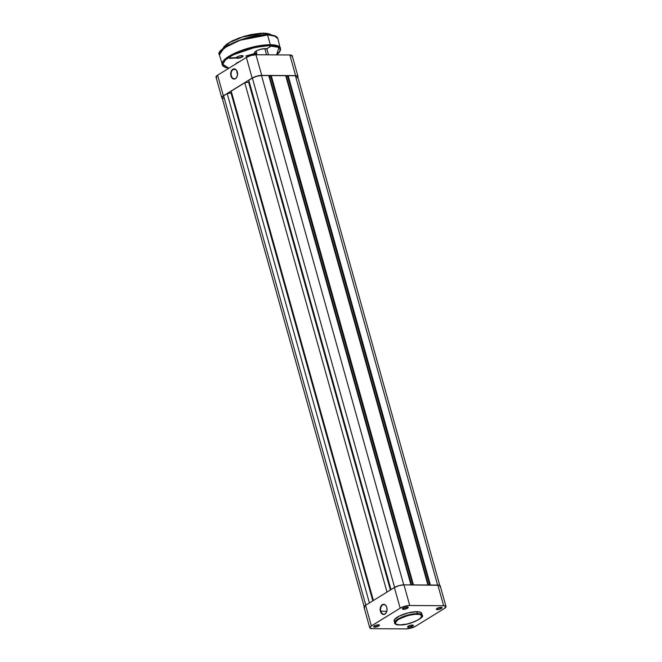 <?xml version="1.0" encoding="UTF-8"?>
<svg xmlns="http://www.w3.org/2000/svg" width="662" height="662" viewBox="0 0 662 662"><rect width="100%" height="100%" fill="white"/><g stroke="black" fill="none" stroke-linecap="round" stroke-linejoin="round"><path stroke-width="0.99" d="M386.831 607.451A4.791 3.244 -89.6 0 0 382.595 604.985A4.791 3.244 -89.6 0 0 380.857 611.233L380.427 611.357A5.114 3.459 90.4 0 1 382.297 604.671A5.114 3.459 90.4 0 1 386.815 607.385A5.114 3.459 90.4 0 1 386.823 607.41L386.078 605.755L384.308 604.365L382.959 604.373L381.18 605.78L380.228 610.397L380.741 612.242L382.297 614.113L384.291 614.394L386.062 612.987L387.013 610.364L386.823 607.41A5.114 3.459 90.4 0 1 386.79 611.423A5.114 3.459 90.4 0 1 383.579 614.502A5.114 3.459 90.4 0 1 380.427 611.357L380.857 611.233A4.791 3.244 90.4 0 1 383.894 604.596A4.791 3.244 90.4 0 1 386.831 607.451M374.783 626.699A2.681 0.77 164.4 0 0 377.787 626.02A2.681 0.77 164.4 0 0 379.012 624.862A2.681 0.77 -15.6 0 1 379.053 624.945A2.681 0.77 -15.6 0 1 377.646 626.078A2.681 0.77 -15.6 0 1 374.783 626.699L374.543 625.83L374.783 626.699A2.681 0.77 -15.6 0 1 373.881 626.384A2.681 0.77 -15.6 0 1 373.873 626.293A2.681 0.77 164.4 0 0 374.783 626.699L374.667 627.121L374.783 626.699M378.424 624.804A3.004 0.861 -15.6 0 1 379.235 624.945A3.004 0.861 -15.6 0 1 378.25 626.252A3.004 0.861 -15.6 0 1 374.667 627.121L377.87 626.418L379.442 625.151L377.961 624.82L375.222 625.507L373.666 626.591L374.667 627.121A3.004 0.861 -15.6 0 1 373.716 626.484A3.004 0.861 -15.6 0 1 378.424 624.804M403.572 608.949A2.681 0.77 164.4 0 0 406.567 608.27A2.681 0.77 164.4 0 0 407.792 607.112A2.681 0.77 -15.6 0 1 407.842 607.195A2.681 0.77 -15.6 0 1 406.435 608.328A2.681 0.77 -15.6 0 1 403.572 608.949L403.332 608.072L403.572 608.949A2.681 0.77 -15.6 0 1 402.67 608.635A2.681 0.77 -15.6 0 1 402.662 608.543A2.681 0.77 164.4 0 0 403.572 608.949L403.456 609.371L403.572 608.949M407.213 607.054A3.004 0.861 -15.6 0 1 408.024 607.195A3.004 0.861 -15.6 0 1 407.031 608.502A3.004 0.861 -15.6 0 1 403.456 609.371L406.658 608.668L408.231 607.402L406.749 607.071L404.01 607.749L402.455 608.841L403.456 609.371A3.004 0.861 -15.6 0 1 402.504 608.734A3.004 0.861 -15.6 0 1 407.213 607.054M437.466 609.181A2.681 0.77 164.4 0 0 440.462 608.494A2.681 0.77 164.4 0 0 441.686 607.335A2.681 0.77 -15.6 0 1 441.728 607.418A2.681 0.77 -15.6 0 1 440.321 608.552A2.681 0.77 -15.6 0 1 437.466 609.181L437.218 608.304L437.466 609.181A2.681 0.77 -15.6 0 1 436.556 608.866A2.681 0.77 -15.6 0 1 436.548 608.775A2.681 0.77 164.4 0 0 437.466 609.181L437.342 609.594L437.466 609.181M441.099 607.277A3.004 0.861 -15.6 0 1 441.918 607.418A3.004 0.861 -15.6 0 1 440.925 608.726A3.004 0.861 -15.6 0 1 437.342 609.594L440.544 608.891L442.117 607.625L440.635 607.302L437.896 607.981L436.341 609.073L437.342 609.594A3.004 0.861 -15.6 0 1 436.39 608.957A3.004 0.861 -15.6 0 1 441.099 607.277M408.677 626.931A2.681 0.77 164.4 0 0 411.673 626.244A2.681 0.77 164.4 0 0 412.898 625.085A2.681 0.77 -15.6 0 1 412.939 625.168A2.681 0.77 -15.6 0 1 411.541 626.302A2.681 0.77 -15.6 0 1 408.677 626.931L408.429 626.053L408.677 626.931A2.681 0.77 -15.6 0 1 407.767 626.616A2.681 0.77 -15.6 0 1 407.767 626.525A2.681 0.77 164.4 0 0 408.677 626.931L408.562 627.344L408.677 626.931M412.318 625.027A3.004 0.861 -15.6 0 1 413.129 625.168A3.004 0.861 -15.6 0 1 412.136 626.475A3.004 0.861 -15.6 0 1 408.562 627.344L411.764 626.649L413.328 625.383L411.847 625.052L409.116 625.731L407.552 626.823L408.562 627.344A3.004 0.861 -15.6 0 1 407.61 626.707A3.004 0.861 -15.6 0 1 412.318 625.027M386.831 611.274L380.857 611.233L386.831 611.274M421.628 614.187L420.751 612.358L416.845 611.68L417.217 614.212C422.546 613.939 423.051 615.743 418.756 619.624C410.498 623.48 404.201 625.242 399.865 624.911L396.075 624.241L395.231 622.47L397.531 620.013L402.43 617.447L408.768 615.379L415.057 614.295L419.816 614.46L421.901 615.826L421.644 617.1L420.254 618.581L414.66 621.668L407.006 624.043L399.865 624.911C394.544 625.176 394.031 623.372 398.334 619.491C406.592 615.635 412.881 613.873 417.217 614.212L417.383 613.624L404.391 616.107L396.886 619.74L394.643 622.992A14.316 4.113 -15.6 0 1 402.124 616.967A14.316 4.113 -15.6 0 1 417.383 613.624L416.845 611.68A14.316 4.113 164.4 0 0 401.577 615.015A14.316 4.113 164.4 0 0 394.097 621.047L394.585 621.75M440.23 585.911A7.034 2.019 164.4 0 0 437.863 585.084L443.623 605.722L409.737 605.498L403.969 584.86L437.863 585.084L443.623 605.722A7.034 2.019 -15.6 0 1 445.998 606.549L440.23 585.911L439.51 585.307L403.969 584.86L399.02 585.63L394.395 587.533L365.606 605.291L364.017 607.219A7.034 2.019 164.4 0 1 365.606 605.291L394.395 587.533L400.154 608.179L404.78 606.268L409.737 605.498L443.623 605.722L445.998 606.541L444.401 608.469L415.612 626.219L410.986 628.13L406.038 628.9L372.152 628.677L369.777 627.857L370.612 626.459L400.154 608.179L371.374 625.929L365.606 605.291L371.374 625.929A7.034 2.019 -15.6 0 0 369.777 627.849L364.017 607.211M364.249 607.559L364.745 607.815M439.924 586.797L440.213 586.325M416.845 611.68L408.123 612.888L399.294 616.049L394.37 619.74L394.643 622.992C394.221 623.902 395.926 624.547 399.749 624.945C410.051 625.491 425.658 616.794 422.215 615.296L417.383 613.624A14.316 4.113 -15.6 0 1 422.215 615.296L421.677 613.351A14.316 4.113 164.4 0 0 416.845 611.68M445.998 606.549A7.034 2.019 -15.6 0 1 444.401 608.469L415.612 626.219A7.034 2.019 -15.6 0 1 406.038 628.9L372.152 628.677A7.034 2.019 -15.6 0 1 369.777 627.849M409.737 605.498L403.969 584.86A7.034 2.019 164.4 0 0 394.395 587.533L400.154 608.179A7.034 2.019 -15.6 0 1 409.737 605.498M386.807 611.365A4.791 3.244 90.4 0 1 383.828 614.179A4.791 3.244 90.4 0 1 380.857 611.233A4.791 3.244 -89.6 0 0 383.795 614.179A4.791 3.244 -89.6 0 0 386.807 611.365M223.599 95.816A6.711 1.928 164.4 0 0 222.076 97.653L223.599 95.816L365.805 605.167L223.599 95.816L227.198 93.599L223.599 95.816M369.404 602.941L227.198 93.599L369.404 602.941M372.814 600.848L231.021 93.003L227.198 93.599L231.609 92.63L231.021 93.003L372.814 600.848M231.195 91.133L373.401 600.484L231.195 91.133L244.783 82.75L231.195 91.133M386.997 592.101L244.783 82.75L386.997 592.101M390.406 589.999L248.614 82.154L244.783 82.75L248.614 82.154L390.406 589.999M249.202 81.79L248.614 82.154L249.202 81.79M248.788 80.284L390.994 589.635L248.788 80.284L252.379 78.066L248.788 80.284M394.593 587.417L252.379 78.066L394.593 587.417M261.523 75.509A6.711 1.928 164.4 0 0 252.379 78.066L256.798 76.246L261.523 75.509L403.737 584.86L261.523 75.509L268.747 75.559L261.523 75.509M410.961 584.91L268.747 75.559L410.961 584.91M269.086 76.759L269.608 76.759L411.483 584.91L269.608 76.759L270.684 76.097L269.086 76.759M270.642 75.948L412.749 584.918L270.642 75.948L271.246 75.576L270.642 75.948M413.452 584.927L271.246 75.576L413.452 584.927M427.909 585.018L285.694 75.675L271.246 75.576L285.694 75.675L427.909 585.018M428.43 585.026L286.547 76.875L286.025 76.875L286.547 76.875L428.43 585.026M287.631 76.213L286.547 76.875L287.631 76.213M287.589 76.056L429.696 585.034L287.589 76.056L288.185 75.691L287.589 76.056M430.399 585.034L288.185 75.691L430.399 585.034M437.623 585.084L295.409 75.741L288.185 75.691L295.409 75.741L437.623 585.084M297.677 76.519A6.711 1.928 164.4 0 0 295.409 75.741L297.677 76.519L439.924 585.994M223.458 98.381L222.771 98.233M297.387 77.363L296.154 78.356M233.132 69.543A4.791 3.244 -89.6 0 0 231.369 75.816A4.791 3.244 -89.6 0 0 235.606 78.389L235.449 78.687A5.114 3.459 90.4 0 1 230.93 75.94A5.114 3.459 90.4 0 1 232.817 69.253L235.664 69.56L233.132 69.543A4.791 3.244 90.4 0 1 234.398 69.179A4.791 3.244 90.4 0 1 237.344 72.034A4.791 3.244 -89.6 0 0 233.132 69.543L231.692 70.362L230.74 72.986L230.93 75.94L232.205 78.224L233.454 78.985L235.449 78.687L236.574 77.57L237.526 74.947L236.582 70.338L234.811 68.947L232.817 69.253A5.114 3.459 90.4 0 1 237.327 71.968A5.114 3.459 90.4 0 1 237.294 76.006A5.114 3.459 90.4 0 1 235.449 78.687L235.606 78.389A4.791 3.244 90.4 0 1 234.331 78.761A4.791 3.244 90.4 0 1 231.187 74.897A4.791 3.244 90.4 0 1 233.132 69.543M222.49 98.34L221.787 97.331L223.359 95.816L252.148 78.066L256.773 76.155L261.722 75.385L255.962 54.747L289.848 54.979A7.034 2.019 164.4 0 1 292.223 55.798L289.848 54.979L255.962 54.747L251.014 55.517L246.388 57.429L217.599 75.178L216.002 77.106M216.242 77.446L216.731 77.702M291.917 56.684L292.199 56.212M292.223 55.798L297.983 76.436A7.034 2.019 -15.6 0 0 295.616 75.617L289.848 54.979L295.616 75.617L261.722 75.385L295.616 75.617L297.751 76.089L297.677 77.322M223.359 95.816L217.599 75.178L246.388 57.429L252.148 78.066L223.359 95.816L217.599 75.178A7.034 2.019 164.4 0 0 216.002 77.098L221.77 97.744A7.034 2.019 -15.6 0 1 223.359 95.816M246.388 57.429L252.148 78.066A7.034 2.019 -15.6 0 1 261.722 75.385L255.962 54.747A7.034 2.019 164.4 0 0 246.388 57.429M222.233 98.233A7.034 2.019 -15.6 0 1 221.77 97.744M297.983 76.436A7.034 2.019 -15.6 0 1 297.842 77.098M237.319 75.948A4.791 3.244 90.4 0 1 235.606 78.389A4.791 3.244 -89.6 0 0 237.319 75.948M266.563 54.822L264.841 48.632L266.563 54.822M270.319 34.391L263.6 33.299L271.387 35.045A25.561 7.34 164.4 0 0 263.6 33.299L264.047 34.887L263.6 33.299A25.561 7.34 164.4 0 0 238.543 38.396A25.561 7.34 164.4 0 0 223.069 48.533L229.515 42.591L242.788 36.931L263.6 33.299L243.798 36.402L230.906 41.598L223.64 47.424M228.887 68.219L222.763 64.247L225.444 59.919L233.347 54.781L255.284 47.292L270.071 45.554A0.637 0.43 -89.6 0 0 270.303 44.718L267.589 34.987A30.361 8.722 164.4 0 0 235.225 42.07A30.361 8.722 164.4 0 0 219.362 54.863L224.128 47.954L240.041 40.241L267.589 34.987L244.113 38.694L228.795 44.875L220.115 51.793M275.607 36.294L267.307 34.813L273.96 35.707L277.841 38.528A30.361 8.722 164.4 0 0 267.589 34.987L270.303 44.718L242.755 49.973L226.843 57.677L222.076 64.586A30.361 8.722 -15.6 0 1 237.939 51.802A30.361 8.722 -15.6 0 1 270.303 44.718A30.361 8.722 -15.6 0 1 280.556 48.26L276.683 45.438L270.303 44.718A0.637 0.43 90.4 0 1 270.071 45.554L275.624 46.083L279.736 48.243L280.009 50.767L276.575 54.921M267.051 50.262L267.109 49.087L265.073 48.632A6.711 1.928 -15.6 0 1 266.885 48.947L268.515 54.83M237.633 57.875A3.194 0.919 164.4 0 0 241.241 57.04A3.194 0.919 164.4 0 0 242.64 55.658A3.194 0.919 -15.6 0 1 242.706 55.782A3.194 0.919 -15.6 0 1 241.034 57.131A3.194 0.919 -15.6 0 1 237.633 57.875L237.327 56.8L237.633 57.875A3.194 0.919 -15.6 0 1 236.549 57.503A3.194 0.919 -15.6 0 1 236.549 57.362A3.194 0.919 164.4 0 0 237.633 57.875L237.517 58.289L237.633 57.875M241.911 55.583A3.517 1.01 -15.6 0 1 242.863 55.74A3.517 1.01 -15.6 0 1 241.704 57.28A3.517 1.01 -15.6 0 1 237.517 58.289L241.266 57.47L243.095 55.989L241.365 55.6L238.163 56.402L236.342 57.677L237.517 58.289A3.517 1.01 -15.6 0 1 236.4 57.544A3.517 1.01 -15.6 0 1 241.911 55.583M256.798 53.39L256.144 51.065L256.798 53.39A6.388 1.837 -15.6 0 1 254.638 52.646A6.388 1.837 -15.6 0 1 254.68 52.207A6.388 1.837 164.4 0 0 256.798 53.39M228.978 68.227L224.766 67.052L222.854 65.017L222.953 63.262L225.138 60.201L229.59 56.866L235.929 53.548L249.152 48.806L260.282 46.365L267.837 45.595L278.901 47.407L276.617 54.888M256.674 53.812A6.711 1.928 -15.6 0 1 254.556 52.389A6.711 1.928 -15.6 0 1 265.073 48.632L260.348 49.369L256.848 50.684L254.431 52.629L255.102 53.597M240.306 61.343L237.145 62.774L235.639 64.222M236.4 58.008L229.606 58.405M265.048 34.854L251.85 36.683L237.865 40.804L226.396 46.249L223.152 48.516L220.148 51.735M275.516 36.253L274.341 35.756M272.918 35.359L269.384 34.887M261.424 33.158L250.327 34.697L238.577 38.164L228.936 42.74L223.69 47.341M270.22 34.333L269.235 33.911M268.036 33.58L265.065 33.183M235.978 63.626L235.763 63.974A6.711 1.928 -15.6 0 1 239.644 61.583M229.722 57.991L236.367 57.602M245.776 55.989L254.862 53.498M266.803 48.682L272.074 45.62M254.978 53.879L246.57 56.212M222.076 97.653L364.323 607.128M223.003 48.583L224.021 46.721L226.934 44.048L232.701 40.655L245.329 35.938L263.402 33.1L269.682 34.002L271.47 35.053M228.779 68.277L225.287 67.466L222.829 65.927L219.362 54.863C214.331 49.551 248.118 33.745 267.39 34.788C273.456 34.821 276.939 36.071 277.841 38.528L280.605 49.816L279.323 52.356L276.741 54.888"/></g></svg>
